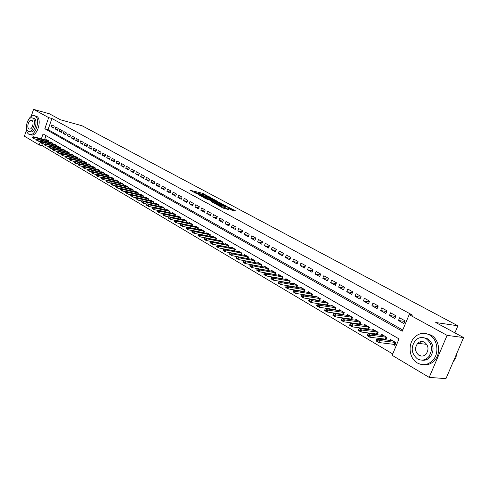 <?xml version="1.0" encoding="UTF-8"?>
<svg xmlns="http://www.w3.org/2000/svg" width="488" height="488" viewBox="0 0 488 488"><rect width="100%" height="100%" fill="white"/><g stroke="black" fill="none" stroke-linecap="round" stroke-linejoin="round"><path stroke-width="0.73" d="M209.346 196.939L202.325 193.224L190.472 190.369L197.341 194.041L196.158 192.949L196.951 193.071L203.38 195.499L202.178 194.407L202.959 194.523L209.401 196.835M231.501 210.06L236.033 211.115L227.847 206.918L215.958 204.143L223.071 208.095L228.53 209.529L225.371 207.717L222.162 206.784C219.582 205.991 218.331 205.393 218.398 204.997L226.694 206.894C229.25 207.681 230.501 208.278 230.44 208.669L228.341 208.248L231.501 210.06M31.14 116.461L33.568 109.355L49.392 113.783L60.5 119.786L82.076 125.77L457.909 325.789L435.729 322.513L463.6 337.568L447.1 335.378L429.19 377.383L392.163 355.319L399.025 338.898L43.054 133.938L41.382 138.781M33.568 109.355L48.678 117.614L44.841 128.753L402.246 331.206L409.17 314.644L447.1 335.378M409.17 314.644L412.574 315.169L51.911 118.511L48.678 117.614M217.861 201.562L210.066 197.378L198.201 194.541L206.229 198.787L217.929 201.41M219.966 202.837L227.054 206.406L215.178 203.624L211.017 201.575M211.097 201.416L216.086 202.581L214 201.355L206.857 199.256L220.076 202.557M392.62 344.089L394.822 345.376L395.957 342.661L390.54 339.508L390.138 340.484M383.66 338.849L385.538 339.947M374.851 333.7L376.602 334.725M366.201 328.644L367.824 329.595M357.698 323.672L359.199 324.55M349.341 318.786L350.72 319.597M341.124 313.985L342.387 314.723M333.042 309.264L334.201 309.941M325.1 304.616L326.149 305.232M317.285 300.053L318.231 300.602M309.599 295.557L310.447 296.051M302.041 291.141L302.786 291.574M294.599 286.791L295.252 287.176M287.279 282.515L287.841 282.839M280.075 278.3L280.551 278.581M272.987 274.158L273.371 274.384M266.009 270.077L266.314 270.254M54.211 126.185L51.826 124.867L51.185 126.721L53.564 128.045L54.211 126.185M58.212 128.405L55.803 127.069L55.156 128.936L57.566 130.278L58.212 128.405M62.263 130.656L59.829 129.302L59.176 131.18L61.61 132.535L62.263 130.656M66.368 132.931L63.898 131.559L63.245 133.45L65.703 134.822L66.368 132.931M70.516 135.231L68.021 133.846L67.356 135.743L69.851 137.134L70.516 135.231M74.719 137.561L72.194 136.164L71.522 138.067L74.048 139.476L74.719 137.561M78.971 139.922L76.415 138.501L75.738 140.422L78.293 141.849L78.971 139.922M83.271 142.313L80.685 140.873L80.008 142.801L82.594 144.247L83.271 142.313M87.633 144.729L85.01 143.271L84.326 145.217L86.943 146.674L87.633 144.729M92.043 147.175L89.389 145.705L88.7 147.657L91.354 149.133L92.043 147.175M96.508 149.651L93.824 148.163L93.129 150.127L95.813 151.622L96.508 149.651M101.034 152.165L98.314 150.652L97.612 152.628L100.333 154.147L101.034 152.165M105.615 154.702L102.858 153.177L102.151 155.16L104.908 156.697L105.615 154.702M110.257 157.276L107.464 155.733L106.75 157.728L109.538 159.283L110.257 157.276M114.954 159.887L112.13 158.319L111.41 160.326L114.229 161.9L114.954 159.887M119.712 162.528L116.852 160.936L116.126 162.961L118.987 164.554L119.712 162.528M124.538 165.2L121.634 163.59L120.902 165.627L123.799 167.244L124.538 165.2M129.424 167.915L126.483 166.28L125.745 168.329L128.679 169.964L129.424 167.915M134.371 170.66L131.394 169.007L130.65 171.062L133.62 172.721L134.371 170.66M139.385 173.441L136.372 171.764L135.615 173.838L138.629 175.521L139.385 173.441M144.466 176.26L141.41 174.564L140.654 176.65L143.704 178.352L144.466 176.26M149.621 179.114L146.522 177.4L145.753 179.493L148.852 181.225L149.621 179.114M154.842 182.012L151.701 180.273L150.926 182.384L154.062 184.135L154.842 182.012M160.131 184.952L156.947 183.183L156.166 185.306L159.35 187.081L160.131 184.952M165.499 187.923L162.266 186.135L161.485 188.27L164.706 190.07L165.499 187.923M170.934 190.942L167.665 189.124L166.872 191.278L170.135 193.102L170.934 190.942M176.449 194.004L173.13 192.162L172.331 194.328L175.643 196.176L176.449 194.004M182.042 197.103L178.675 195.237L177.87 197.414L181.225 199.293L182.042 197.103M187.709 200.251L184.299 198.354L183.482 200.55L186.892 202.453L187.709 200.251M193.461 203.441L190.003 201.52L189.179 203.728L192.632 205.655L193.461 203.441M199.299 206.674L195.786 204.728L194.956 206.949L198.457 208.907L199.299 206.674M205.216 209.962L201.654 207.986L200.812 210.218L204.368 212.207L205.216 209.962M211.219 213.293L207.607 211.286L206.753 213.537L210.365 215.55L211.219 213.293M217.312 216.672L213.646 214.635L212.786 216.904L216.446 218.947L217.312 216.672M223.492 220.1L219.771 218.038L218.905 220.32L222.619 222.388L223.492 220.1M229.763 223.577L225.987 221.485L225.114 223.785L228.884 225.889L229.763 223.577M236.131 227.115L232.3 224.986L231.416 227.298L235.24 229.433L236.131 227.115M242.597 230.696L238.705 228.543L237.815 230.867L241.694 233.038L242.597 230.696M249.154 234.338L245.208 232.148L244.305 234.49L248.252 236.692L249.154 234.338M255.822 238.034L251.808 235.808L250.899 238.174L254.901 240.407L255.822 238.034M262.587 241.786L258.512 239.529L257.591 241.908L261.659 244.177L262.587 241.786M269.455 245.598L265.32 243.305L264.386 245.702L268.516 248.002L269.455 245.598M276.434 249.472L272.231 247.141L271.291 249.551L275.482 251.893L276.434 249.472M283.522 253.4L279.252 251.033L278.3 253.467L282.564 255.84L283.522 253.4M290.72 257.396L286.389 254.992L285.425 257.438L289.75 259.854L290.72 257.396M298.04 261.458L293.636 259.012L292.66 261.476L297.058 263.929L298.04 261.458M305.47 265.582L300.998 263.099L300.01 265.582L304.481 268.077L305.47 265.582M313.028 269.772L308.477 267.247L307.483 269.748L312.027 272.286L313.028 269.772M320.707 274.03L316.084 271.468L315.077 273.988L319.695 276.562L320.707 274.03M328.515 278.367L323.819 275.757L322.8 278.294L327.491 280.917L328.515 278.367M336.452 282.772L331.675 280.118L330.644 282.674L335.415 285.34L336.452 282.772M344.528 287.249L339.666 284.553L338.623 287.127L343.479 289.835L344.528 287.249M352.733 291.8L347.791 289.061L346.736 291.659L351.671 294.41L352.733 291.8M361.083 296.436L356.057 293.642L354.99 296.265L360.01 299.065L361.083 296.436M369.581 301.145L364.463 298.308L363.383 300.95L368.489 303.798L369.581 301.145M378.224 305.939L373.021 303.054L371.923 305.714L377.12 308.611L378.224 305.939M387.014 310.819L381.72 307.885L380.616 310.563L385.904 313.516L387.014 310.819M395.969 315.785L390.577 312.796L389.461 315.498L394.841 318.499L395.969 315.785M51.911 118.511L48.074 129.613L402.752 329.998M398.458 320.518L403.936 323.575L405.083 320.842L399.593 317.798L398.458 320.518L404.833 321.433M43.194 143.734L42.474 145.827L392.73 353.946M45.994 135.633L44.622 139.611M46.555 140.105L46.708 139.672L49.062 141.038L48.745 141.953M50.49 142.398L50.642 141.959L53.027 143.344L52.71 144.265M54.473 144.716L54.625 144.271L57.041 145.674L56.712 146.613M58.499 147.065L58.658 146.613L61.098 148.035L60.768 148.98M62.58 149.438L62.738 148.986L65.209 150.426L64.873 151.384M66.703 151.841L66.862 151.384L69.363 152.842L69.022 153.811M70.882 154.275L71.041 153.818L73.572 155.288L73.224 156.27M75.109 156.739L75.274 156.27L77.836 157.764L77.482 158.759M79.385 159.228L79.55 158.759L82.149 160.271L81.789 161.284M83.716 161.754L83.887 161.278L86.51 162.809L86.15 163.834M88.102 164.31L88.273 163.828L90.933 165.377L90.567 166.414M92.543 166.896L92.72 166.414L95.41 167.976L95.038 169.031M97.045 169.519L97.216 169.025L99.942 170.611L99.564 171.684L99.918 170.684L84.863 167.049L84.351 168.494L87.59 169.269M101.596 172.172L101.772 171.678L104.536 173.283L104.145 174.369M106.207 174.856L106.39 174.356L109.184 175.985L108.787 177.083M110.88 177.583L111.063 177.077L113.893 178.724L113.491 179.84M115.613 180.34L115.796 179.828L118.663 181.493L118.255 182.628M120.408 183.128L120.591 182.616L123.501 184.305L123.086 185.452M125.263 185.959L125.453 185.44L128.399 187.148L127.972 188.319M130.18 188.826L130.375 188.301L133.358 190.033L132.925 191.223M135.164 191.735L135.359 191.198L138.385 192.955L137.945 194.163M140.221 194.675L140.416 194.132L143.484 195.92L143.033 197.14M145.339 197.658L145.54 197.115L148.645 198.921L148.187 200.165M150.53 200.684L150.731 200.129L153.879 201.959L153.415 203.228M155.788 203.752L155.995 203.191L159.186 205.045L158.716 206.332M161.119 206.857L161.327 206.29L164.566 208.169L164.084 209.48M166.524 210.011L166.737 209.431L170.019 211.341L169.525 212.67M172.008 213.207L172.221 212.622L175.552 214.555L175.046 215.903M177.565 216.446L177.784 215.855L181.158 217.813L180.645 219.191M183.201 219.728L183.421 219.13L186.849 221.119L186.325 222.516M188.917 223.065L189.143 222.455L192.614 224.474L192.083 225.895M194.712 226.444L194.944 225.828L198.47 227.878L197.921 229.323M200.599 229.872L200.83 229.25L204.405 231.324L203.85 232.8M206.564 233.349L206.802 232.721L210.426 234.826L209.858 236.326M212.615 236.881L212.859 236.241L216.538 238.376L215.958 239.907M218.764 240.468L219.008 239.815L222.741 241.981L222.15 243.542M224.999 244.104L225.249 243.439L229.037 245.641L228.427 247.233M231.324 247.794L231.58 247.123L235.423 249.356L234.807 250.972M237.748 251.54L238.01 250.856L241.914 253.126L241.279 254.779M244.268 255.34L244.537 254.651L248.496 256.956L247.849 258.64M250.887 259.201L251.161 258.5L255.187 260.842L254.516 262.556L254.181 262.452L254.846 260.744L255.187 260.842M257.609 263.124L257.89 262.41L261.977 264.789L261.293 266.539M264.441 267.107L264.722 266.381L268.87 268.796L268.174 270.584M271.371 271.151L271.663 270.413L275.879 272.865L275.159 274.695M278.416 275.262L278.709 274.512L282.991 277.001L282.259 278.868M285.571 279.435L285.87 278.672L290.226 281.204L289.469 283.113M292.843 283.68L293.148 282.906L297.57 285.474L296.796 287.426M300.23 287.987L300.541 287.2L305.037 289.811L304.238 291.812M307.739 292.373L308.056 291.568L312.625 294.221L311.808 296.265M315.37 296.826L315.693 296.009L320.335 298.705L319.5 300.797M323.123 301.352L323.459 300.523L328.18 303.268L327.314 305.409M331.01 305.958L331.352 305.11L336.153 307.897L335.268 310.094M339.032 310.636L339.38 309.776L344.266 312.613L343.351 314.858M347.188 315.4L347.548 314.522L352.513 317.407L351.567 319.713M355.484 320.244L355.85 319.347L360.9 322.281L359.93 324.648M363.92 325.173L364.298 324.258L369.44 327.247L368.44 329.668M372.509 330.187L372.893 329.254L378.121 332.291L377.09 334.786M381.244 335.293L381.64 334.335L386.96 337.428L385.898 339.99M454.889 332.865L457.909 325.789M42.474 145.827L39.229 145.015L24.4 136.176L26.48 130.101M463.6 337.568L445.965 378.645L429.19 377.383M40.382 141.685L39.229 145.015M48.074 129.613L44.841 128.753M51.185 126.721L53.784 127.417M55.156 128.936L57.785 129.637M59.176 131.18L61.836 131.888M63.245 133.45L65.935 134.163M67.356 135.743L70.083 136.469M71.522 138.067L74.286 138.799M75.738 140.422L78.537 141.154M80.008 142.801L82.838 143.545M84.326 145.217L87.193 145.961M88.7 147.657L91.61 148.407M93.129 150.127L96.075 150.883M97.612 152.628L100.595 153.397M102.151 155.16L105.176 155.934M106.75 157.728L109.818 158.508M111.41 160.326L114.515 161.113M116.126 162.961L119.273 163.754M120.902 165.627L124.098 166.426M125.745 168.329L128.978 169.135M130.65 171.062L133.932 171.874M135.615 173.838L138.946 174.655M140.654 176.65L144.027 177.473M145.753 179.493L149.175 180.328M150.926 182.384L154.397 183.22M156.166 185.306L159.692 186.154M161.485 188.27L165.054 189.124M166.872 191.278L170.495 192.138M172.331 194.328L176.009 195.188M177.87 197.414L181.603 198.287M183.482 200.55L187.27 201.428M189.179 203.728L193.022 204.612M194.956 206.949L198.86 207.839M200.812 210.218L204.777 211.115M206.753 213.537L210.786 214.439M212.786 216.904L216.879 217.807M218.905 220.32L223.059 221.229M225.114 223.785L229.336 224.7M231.416 227.298L235.71 228.225M237.815 230.867L242.176 231.8M244.305 234.49L248.74 235.423M250.899 238.174L255.401 239.108M257.591 241.908L262.172 242.847M264.386 245.702L269.047 246.647M271.291 249.551L276.031 250.503M278.3 253.467L283.119 254.419M285.425 257.438L290.329 258.396M292.66 261.476L297.649 262.434M300.01 265.582L305.091 266.539M307.483 269.748L312.655 270.712M315.077 273.988L320.341 274.951M322.8 278.294L328.156 279.258M330.644 282.674L336.104 283.638M338.623 287.127L344.186 288.085M346.736 291.659L352.403 292.611M354.99 296.265L360.766 297.216M363.383 300.95L369.276 301.895M371.923 305.714L377.925 306.653M380.616 310.563L386.74 311.496M389.461 315.498L395.701 316.419M203.386 194.633L193.211 191.949M215.025 200.885L212.176 199.354M210.987 197.945L199.775 195.151L204.582 197.189L212.317 198.976L210.987 197.945M212.073 199.629L204.722 198.171M221.204 204.204L223.986 205.698M213.585 202.965L215.781 203.386M220.741 203.703L221.357 203.795C221.406 203.411 220.179 202.831 217.66 202.05L214.903 201.568L218.051 203.069L220.741 203.703L220.411 204.576L221.094 204.484M220.411 204.576L215.873 203.142M225.474 208.834L222.638 207.857M233.142 210.621L230.281 209.084M48.098 140.477L33.324 136.713L34.495 137.403L49.032 141.124M33.147 137.573L32.562 137.226L33.068 137.793L34.495 137.403L34.032 138.751L36.643 139.416M33.068 137.793L34.032 138.751L32.483 137.451M33.324 136.713L32.562 137.226M26.383 126.178C26.053 130.168 26.858 132.84 28.792 134.194L30.067 134.596C36.039 135.591 40.638 118.419 35.057 115.918L33.959 115.564C31.488 115.528 29.384 117.456 27.627 121.341M30.695 134.761L31.683 135.011C37.661 136.012 42.255 118.865 36.667 116.358L34.831 115.802M32.519 117.992L34.178 118.48C38.192 120.304 34.868 132.663 30.567 131.931L29.866 131.748M32.69 118.078L31.879 117.815C27.578 117.01 24.193 129.326 28.176 131.254L29.073 131.54C33.373 132.272 36.698 119.902 32.69 118.078M28.975 128.917L29.548 129.094C32.318 129.576 34.465 121.61 31.885 120.426L31.354 120.255C28.585 119.743 26.407 127.685 28.975 128.917M429.318 334.853C424.194 332.334 419.424 332.999 415.007 336.842C407.535 343.424 408.84 358.369 417.399 363.011C423.218 365.976 428.488 364.926 433.216 359.863C439.572 352.653 437.37 338.928 429.318 334.853M423.291 364.695C427.793 365.311 431.666 363.755 434.924 360.034C441.274 352.836 439.066 339.142 431.02 335.079L425.884 333.572M423.688 337.702L427.64 338.812C433.795 343.784 434.686 349.829 430.3 356.948C427.897 359.601 425.072 360.656 421.815 360.126M426.061 338.617C422.303 336.757 418.814 337.269 415.599 340.16C410.53 347.181 411.152 353.434 417.472 358.93C421.589 361.022 425.341 360.309 428.72 356.789C433.106 349.652 432.222 343.595 426.061 338.617M418.997 355.325C421.608 356.649 423.993 356.216 426.152 354.02C429.062 349.432 428.519 345.504 424.53 342.24C422.071 341.014 419.79 341.362 417.697 343.296C414.507 347.84 414.94 351.848 418.997 355.325M420.333 342.716L419.625 343.522M420.15 355.447L420.705 355.984M452.986 362.285L455.81 357.771L456.975 353.001M52.039 142.77L37.234 139.013L38.412 139.708L52.997 143.429M37.057 139.879L36.466 139.531L36.978 140.105L38.412 139.708L37.948 141.069L40.608 141.74M36.978 140.105L37.948 141.069L36.765 140.367L36.393 139.757M37.234 139.013L36.466 139.531M56.028 145.088L41.187 141.343L42.383 142.045L57.011 145.76M41.023 142.215L40.425 141.868L40.943 142.447L42.383 142.045L41.913 143.411L44.615 144.094M40.943 142.447L41.913 143.411L40.718 142.703L40.345 142.093M41.187 141.343L40.425 141.868M60.067 147.437L45.189 143.698L46.397 144.411L61.067 148.114M45.03 144.582L44.426 144.228L44.951 144.814L46.397 144.411L45.927 145.784L48.678 146.473M44.951 144.814L45.927 145.784L44.713 145.064L44.347 144.454M45.189 143.698L44.426 144.228M64.154 149.81L49.239 146.083L50.465 146.803L65.178 150.505M49.087 146.98L48.477 146.613L49.007 147.205L50.465 146.803L49.989 148.181L52.789 148.883M49.007 147.205L49.989 148.181L48.397 146.845M49.239 146.083L48.477 146.613M68.296 152.219L53.338 148.492L54.583 149.224L69.339 152.921M53.198 149.401L52.576 149.035L53.113 149.633L54.583 149.224L54.101 150.609L56.956 151.323M53.113 149.633L54.101 150.609L52.857 149.877L52.497 149.267M53.338 148.492L52.576 149.035M72.48 154.647L57.492 150.938L58.749 151.677L73.548 155.367M57.352 151.853L56.724 151.487L57.273 152.085L58.749 151.677L58.261 153.073L61.171 153.793M57.273 152.085L58.261 153.073L56.645 151.719M57.492 150.938L56.724 151.487M76.72 157.112L61.695 153.409L62.964 154.159L77.805 157.838M61.561 154.342L60.927 153.964L61.482 154.574L62.964 154.159L62.476 155.562L65.435 156.294M61.482 154.574L62.476 155.562L61.207 154.812L60.847 154.196M61.695 153.409L60.927 153.964M81.008 159.606L65.947 155.916L67.234 156.672L82.118 160.345M65.825 156.855L65.185 156.477L65.746 157.087L67.234 156.672L66.74 158.081L69.753 158.82M65.746 157.087L66.74 158.081L65.099 156.709M65.947 155.916L65.185 156.477M85.351 162.132L70.254 158.454L71.559 159.216L86.486 162.882M70.144 159.399L69.491 159.015L70.058 159.637L71.559 159.216L71.059 160.637L74.127 161.388M70.058 159.637L71.059 160.637L69.76 159.869L69.412 159.253M70.254 158.454L69.491 159.015M89.743 164.688L74.621 161.016L75.939 161.796L90.908 165.45M74.511 161.979L73.853 161.589L74.432 162.217L75.939 161.796L75.433 163.224L78.562 163.98M74.432 162.217L75.433 163.224L73.773 161.827M74.621 161.016L73.853 161.589M94.196 167.274L79.038 163.62L80.374 164.407L95.386 168.049M78.94 164.59L78.275 164.2L78.855 164.834L80.374 164.407L79.867 165.841L83.045 166.609M78.855 164.834L79.867 165.841L78.531 165.054L78.19 164.438M79.038 163.62L78.275 164.2M82.661 167.079L83.424 167.238L82.746 166.841L83.003 167.695L84.351 168.494L83.338 167.476M98.704 169.891L83.509 166.249L84.863 167.049L83.424 167.238M83.509 166.249L82.746 166.841M103.273 172.545L88.041 168.921L89.414 169.726L104.511 173.35M87.962 169.916L87.279 169.513L87.877 170.159L89.414 169.726L88.895 171.178L92.195 171.965M87.877 170.159L88.895 171.178L87.193 169.757M88.041 168.921L87.279 169.513M107.897 175.235L92.635 171.624L94.019 172.441L109.159 176.052M92.567 172.63L91.872 172.221L92.476 172.874L94.019 172.441L93.501 173.899L96.862 174.698M92.476 172.874L93.501 173.899L92.116 173.081L91.787 172.465M92.635 171.624L91.872 172.221M113.466 179.834L113.869 178.785L98.692 175.186L98.167 176.656L101.583 177.461M96.435 175.21L97.228 175.381L96.52 174.966L96.758 175.826L98.167 176.656L97.136 175.625M112.576 177.955L97.283 174.356L98.692 175.186L97.228 175.381M97.283 174.356L96.52 174.966M117.321 180.713L101.998 177.132L103.419 177.968L118.645 181.56M101.949 178.169L101.236 177.748L101.858 178.413L103.419 177.968L102.889 179.45L106.372 180.267M101.858 178.413L102.889 179.45L101.144 177.992M101.998 177.132L101.236 177.748M122.128 183.506L106.768 179.938L108.214 180.792L123.476 184.366M106.732 180.987L106.006 180.566L106.64 181.237L108.214 180.792L107.677 182.28L111.227 183.104M106.64 181.237L107.677 182.28L106.238 181.426L105.92 180.81M106.768 179.938L106.006 180.566M126.996 186.337L111.606 182.786L113.07 183.647L128.374 187.209M111.575 183.848L110.849 183.421L111.49 184.098L113.07 183.647L112.533 185.147L116.144 185.983M111.49 184.098L112.533 185.147L111.069 184.287L110.758 183.665M111.606 182.786L110.849 183.421M131.925 189.204L116.51 185.672L117.992 186.544L133.334 190.094M116.492 186.745L115.748 186.312L116.4 187.002L117.992 186.544L117.449 188.057L121.128 188.899M116.4 187.002L117.449 188.057L115.656 186.562M116.51 185.672L115.748 186.312M136.927 192.107L121.475 188.6L122.976 189.484L138.366 193.01M121.469 189.686L120.719 189.24L121.378 189.942L122.976 189.484L122.433 190.997L126.178 191.851M121.378 189.942L122.433 190.997L120.926 190.113L120.627 189.496M121.475 188.6L120.719 189.24M141.99 195.047L126.508 191.558L128.033 192.455L143.46 195.975M126.514 192.662L125.752 192.217L126.422 192.919L128.033 192.455L127.478 193.986L131.296 194.846M126.422 192.919L127.478 193.986L125.66 192.467M126.508 191.558L125.752 192.217M147.12 198.03L131.614 194.566L133.157 195.474L148.626 198.97M131.632 195.682L130.857 195.224L131.54 195.938L133.157 195.474L132.602 197.012L136.487 197.878M131.54 195.938L132.602 197.012L130.766 195.481M131.614 194.566L130.857 195.224M152.323 201.056L136.786 197.609L138.354 198.531L153.86 202.014M136.817 198.744L136.036 198.28L136.725 199L138.354 198.531L137.793 200.08L141.746 200.958M136.725 199L137.793 200.08L135.939 198.537M136.786 197.609L136.036 198.28M157.6 204.124L142.032 200.696L143.624 201.629L159.167 205.094M142.075 201.843L141.282 201.379L141.984 202.105L143.624 201.629L143.051 203.191L147.083 204.076M141.984 202.105L143.051 203.191L141.191 201.636M142.032 200.696L141.282 201.379M162.943 207.229L147.352 203.825L148.962 204.777L164.547 208.217M147.406 204.99L146.601 204.515L147.309 205.253L148.962 204.777L148.389 206.345L152.494 207.235M147.309 205.253L148.389 206.345L146.778 205.393L146.51 204.777M147.352 203.825L146.601 204.515M168.366 210.377L152.75 207.004L154.379 207.961L170.001 211.383M152.811 208.181L152 207.699L152.72 208.443L154.379 207.961L153.799 209.541L157.984 210.444M152.72 208.443L153.799 209.541L151.902 207.961M152.75 207.004L152 207.699M173.856 213.573L158.216 210.224L159.875 211.194L175.534 214.598M158.295 211.414L157.471 210.926L158.197 211.682L159.875 211.194L159.289 212.786L163.547 213.695M158.197 211.682L159.289 212.786L157.63 211.804L157.374 211.194M158.216 210.224L157.471 210.926M179.431 216.812L163.767 213.488L165.444 214.476L181.146 217.855M163.858 214.696L163.023 214.201L163.761 214.964L165.444 214.476L164.852 216.074L169.19 216.995M163.761 214.964L164.852 216.074L163.175 215.08L162.919 214.47M163.767 213.488L163.023 214.201M185.08 220.094L169.391 216.8L171.099 217.8L186.831 221.155M169.501 218.026L168.647 217.526L169.403 218.295L171.099 217.8L170.501 219.411L174.917 220.338M169.403 218.295L170.501 219.411L168.799 218.404L168.549 217.794M169.391 216.8L168.647 217.526M190.814 223.425L175.101 220.161L176.827 221.174L192.601 224.504M175.222 221.406L174.362 220.893L175.125 221.674L176.827 221.174L176.229 222.796L180.731 223.73M175.125 221.674L176.229 222.796L174.497 221.778L174.259 221.162M175.101 220.161L174.362 220.893M196.627 226.804L180.889 223.565L182.646 224.602L198.457 227.908M181.03 224.828L180.151 224.315L180.926 225.102L182.646 224.602L182.036 226.231L186.623 227.176M180.926 225.102L182.036 226.231L180.286 225.194L180.054 224.584M180.889 223.565L180.151 224.315M202.526 230.232L186.77 227.024L188.551 228.073L204.393 231.355M186.922 228.305L186.032 227.78L186.819 228.579L188.551 228.073L187.935 229.714L192.607 230.665M186.819 228.579L187.935 229.714L186.154 228.665L185.928 228.055M186.77 227.024L186.032 227.78M208.504 233.709L192.73 230.537L194.535 231.599L210.419 234.85M192.9 231.837L191.998 231.3L192.797 232.111L194.535 231.599L193.919 233.252L198.677 234.209M192.797 232.111L193.919 233.252L192.113 232.184L191.894 231.574M192.73 230.537L191.998 231.3M214.574 237.235L198.787 234.1L200.617 235.179L216.532 238.4M198.97 235.417L198.055 234.874L198.866 235.692L200.617 235.179L199.989 236.839L204.844 237.802M198.866 235.692L199.989 236.839L198.159 235.759L197.951 235.149M198.787 234.1L198.055 234.874M220.735 240.816L204.929 237.711L206.79 238.809L222.735 241.999M205.131 239.047L204.197 238.498L205.021 239.327L206.79 238.809L206.156 240.486L211.097 241.456M205.021 239.327L206.156 240.486L204.295 239.388L204.094 238.778M204.929 237.711L204.197 238.498M226.987 244.451L211.164 241.383L213.049 242.493L229.031 245.659M211.383 242.737L210.438 242.182L211.274 243.018L213.049 242.493L212.408 244.183L217.447 245.159M211.274 243.018L212.408 244.183L210.523 243.067L210.334 242.463M211.164 241.383L210.438 242.182M233.331 248.142L217.489 245.11L219.411 246.239L235.423 249.368M217.727 246.483L216.77 245.921L217.624 246.769L219.411 246.239L218.764 247.934L223.894 248.917M217.624 246.769L218.764 247.934L216.849 246.806L216.666 246.202M217.489 245.11L216.77 245.921M239.773 251.881L223.919 248.892L225.865 250.039L241.908 253.132M224.175 250.289L223.205 249.716L224.065 250.57L225.865 250.039L225.212 251.747L230.446 252.735L232.422 253.9L248.496 256.956M224.065 250.57L225.212 251.747L223.266 250.6L223.095 249.996M223.919 248.892L223.205 249.716M230.72 254.15L229.732 253.565L230.611 254.437L232.422 253.9L231.763 255.62L247.678 258.603M246.312 255.681L230.446 252.735L229.732 253.565M230.611 254.437L231.763 255.62L229.787 254.455L229.622 253.851M252.949 259.543L237.076 256.633L239.083 257.816L238.412 259.555L254.181 262.452M237.369 258.073L236.363 257.481L237.259 258.359L239.083 257.816L254.846 260.744M237.259 258.359L238.412 259.555L236.405 258.365L236.253 257.768M237.076 256.633L236.363 257.481M259.689 263.459L243.805 260.598L245.848 261.8L261.958 264.777M244.122 262.056L243.103 261.452L244.006 262.349L245.848 261.8L245.171 263.544L261.306 266.503M244.006 262.349L245.171 263.544L243.134 262.343L242.987 261.745M243.805 260.598L243.103 261.452M266.539 267.436L250.643 264.624L252.717 265.844L268.845 268.778M250.978 266.106L249.941 265.49L250.869 266.399L252.717 265.844L252.034 267.601L268.199 270.517M250.869 266.399L252.034 267.601L249.966 266.381L249.832 265.783M250.643 264.624L249.941 265.49M273.487 271.481L257.591 268.711L259.701 269.949L275.83 272.841M257.951 270.218L256.895 269.596L257.835 270.511L259.701 269.949L259.006 271.724L275.195 274.598M257.835 270.511L259.006 271.724L256.908 270.48L256.779 269.888M257.591 268.711L256.895 269.596M280.551 275.586L264.655 272.865L266.79 274.128L282.93 276.964M265.033 274.396L263.959 273.762L264.917 274.689L266.79 274.128L266.094 275.915L282.308 278.739M264.917 274.689L266.094 275.915L263.959 274.646L263.843 274.061M264.655 272.865L263.959 273.762M287.725 279.752L271.828 277.092L274 278.367L290.147 281.161M272.225 278.642L271.139 278.001L272.109 278.941L274 278.367L273.292 280.167L289.53 282.949M272.109 278.941L273.292 280.167L271.121 278.886L271.023 278.3M271.828 277.092L271.139 278.001M295.02 283.992L279.118 281.381L281.326 282.68L297.473 285.419M279.539 282.955L278.435 282.302L279.423 283.26L281.326 282.68L280.612 284.492L296.875 287.225M279.423 283.26L280.612 284.492L278.404 283.186L278.319 282.607M279.118 281.381L278.435 282.302M302.426 288.298L286.529 285.742L288.774 287.066L304.921 289.75M286.974 287.341L285.852 286.682L286.853 287.646L288.774 287.066L288.054 288.89L304.335 291.574M286.853 287.646L288.054 288.89L285.809 287.566L285.73 286.987M286.529 285.742L285.852 286.682M309.953 292.672L294.063 290.177L296.344 291.519L312.491 294.148M294.532 291.8L293.392 291.129L294.41 292.111L296.344 291.519L295.618 293.361L311.917 295.99M294.41 292.111L295.618 293.361L293.337 292.013L293.27 291.434M294.063 290.177L293.392 291.129M317.609 297.119L301.724 294.685L304.048 296.051L320.189 298.619M302.218 296.338L301.059 295.655L302.096 296.649L304.048 296.051L303.304 297.906L319.622 300.486M302.096 296.649L303.304 297.906L300.986 296.533L300.937 295.96M301.724 294.685L301.059 295.655M325.386 301.645L309.514 299.272L311.875 300.663L328.009 303.164M310.039 300.95L308.855 300.254L308.733 300.565L309.911 301.261L311.875 300.663L311.124 302.529L327.46 305.049M309.911 301.261L311.124 302.529L308.764 301.133L308.733 300.565M309.514 299.272L308.855 300.254M333.298 306.238L317.432 303.933L319.835 305.348L335.964 307.788M317.987 305.64L316.785 304.933L316.657 305.244L317.859 305.952L319.835 305.348L319.079 307.226L335.427 309.691M317.859 305.952L319.079 307.226L316.681 305.811L316.657 305.244M317.432 303.933L316.785 304.933M341.338 310.917L325.49 308.678L327.936 310.112L344.052 312.491M326.069 310.411L324.849 309.691L324.721 310.008L325.941 310.728L327.936 310.112L327.167 312.009L343.534 314.412M325.941 310.728L327.167 312.009L324.727 310.569L324.721 310.008M325.49 308.678L324.849 309.691M349.518 315.669L333.688 313.503L336.177 314.967L352.275 317.273M334.298 315.266L333.054 314.528L332.926 314.851L334.17 315.584L336.177 314.967L335.402 316.877L351.775 319.213M334.17 315.584L335.402 316.877L332.92 315.407L332.926 314.851M333.688 313.503L333.054 314.528M357.838 320.506L342.033 318.408L344.565 319.902L360.644 322.135M342.668 320.201L341.405 319.457L341.271 319.78L342.539 320.525L344.565 319.902L343.778 321.824L360.156 324.099M342.539 320.525L343.778 321.824L341.246 320.335L341.271 319.78M342.033 318.408L341.405 319.457M366.305 325.423L350.518 323.404L353.092 324.923L369.16 327.082M351.189 325.228L349.902 324.471L349.768 324.795L351.055 325.557L353.092 324.923L352.299 326.862L368.684 329.071M351.055 325.557L352.299 326.862L349.725 325.344L349.768 324.795M350.518 323.404L349.902 324.471M374.918 330.431L359.156 328.491L361.779 330.034L377.822 332.115M359.857 330.345L358.546 329.571L358.412 329.9L359.723 330.675L361.779 330.034L360.974 331.993L377.364 334.121M359.723 330.675L360.974 331.993L358.357 330.443L358.412 329.9M359.156 328.491L358.546 329.571M383.678 335.524L367.952 333.664L370.624 335.238L386.636 337.238M368.684 335.555L367.348 334.768L367.214 335.097L368.55 335.884L370.624 335.238L369.806 337.214L386.197 339.27M368.55 335.884L369.806 337.214L367.141 335.634L367.214 335.097M367.952 333.664L367.348 334.768M392.596 340.703L376.907 338.934L379.621 340.539L395.603 342.454M377.669 340.856L376.315 340.057L376.175 340.386L377.535 341.191L379.621 340.539L378.798 342.527L395.189 344.504M377.535 341.191L378.798 342.527L376.083 340.923L376.175 340.386M376.907 338.934L376.315 340.057M202.008 194.078L202.325 193.224M203.191 194.523L203.514 193.675M204.301 197.945L204.582 197.189M211.231 199.726L211.554 198.86M215.519 203.423L215.849 202.544M216.501 203.478L216.831 202.605M217.721 203.941L218.051 203.069M229.653 209.065L229.836 208.583M221.906 207.461L222.162 206.784M223.797 208.132L224.132 207.248M225.035 208.602L225.371 207.717M48.617 141.917L48.904 141.087M52.564 144.234L52.857 143.393M56.565 146.571L56.864 145.717M60.616 148.944L60.915 148.077M64.709 151.341L65.02 150.457M68.857 153.769L69.168 152.872M73.047 156.227L73.371 155.318M77.299 158.716L77.623 157.789M81.594 161.235L81.929 160.29M85.949 163.785L86.284 162.827M90.353 166.365L90.701 165.389M94.818 168.982L95.166 167.988M99.332 171.63L99.692 170.623M104.139 174.362L104.499 173.344M103.907 174.308L104.279 173.283M108.769 177.083L109.141 176.046M108.543 177.028L108.916 175.985M113.24 179.779L113.619 178.718M118.218 182.622L118.608 181.548M117.992 182.567L118.383 181.487M123.037 185.446L123.433 184.354M122.805 185.391L123.208 184.293M127.917 188.307L128.32 187.191M127.685 188.252L128.094 187.13M132.858 191.204L133.273 190.07M132.632 191.15L133.047 190.009M137.872 194.145L138.293 192.992M137.64 194.09L138.061 192.931M142.947 197.121L143.374 195.944M142.716 197.067L143.149 195.883M148.096 200.141L148.529 198.945M147.858 200.086L148.303 198.884M153.305 203.203L153.757 201.983M153.073 203.148L153.525 201.922M158.594 206.302L159.051 205.058M158.362 206.253L158.82 204.997M163.95 209.45L164.419 208.181M163.718 209.395L164.188 208.12M169.385 212.64L169.867 211.347M169.147 212.585L169.629 211.286M174.893 215.873L175.381 214.555M174.655 215.824L175.149 214.494M180.481 219.155L180.981 217.807M180.243 219.1L180.749 217.746M186.141 222.479L186.654 221.107M185.904 222.43L186.422 221.046M191.888 225.859L192.412 224.456M191.65 225.804L192.18 224.395M197.713 229.281L198.256 227.847M197.475 229.232L198.018 227.786M203.624 232.752L204.179 231.294M203.386 232.703L203.941 231.233M209.62 236.277L210.188 234.783M209.382 236.229L209.95 234.728M215.708 239.858L216.288 238.333M215.464 239.809L216.05 238.272M221.881 243.488L222.473 241.926M221.637 243.439L222.235 241.871M228.146 247.172L228.756 245.58M227.902 247.129L228.518 245.519M234.502 250.917L235.131 249.289M234.258 250.869L234.893 249.228M240.962 254.718L241.603 253.046M240.712 254.669L241.365 252.991M247.52 258.561L248.172 256.865M247.276 258.506L247.934 256.81M253.943 262.392L254.602 260.69M260.952 266.399L261.617 264.685M260.708 266.344L261.373 264.624M267.82 270.413L268.498 268.681M267.576 270.358L268.254 268.626M274.805 274.488L275.488 272.743M274.561 274.433L275.244 272.688M281.893 278.624L282.582 276.873M281.649 278.569L282.339 276.818M289.097 282.833L289.799 281.064M288.853 282.778L289.549 281.009M296.417 287.103L297.125 285.321M296.173 287.048L296.881 285.267M303.853 291.446L304.573 289.652M303.609 291.391L304.323 289.597M311.417 295.862L312.137 294.05M311.173 295.807L311.893 293.996M319.103 300.346L319.835 298.528M318.853 300.291L319.585 298.473M326.917 304.909L327.655 303.072M326.667 304.854L327.405 303.017M334.86 309.544L335.604 307.696M334.609 309.49L335.36 307.641M342.936 314.26L343.692 312.393M342.686 314.205L343.448 312.344M351.153 319.054L351.921 317.176M350.902 319L351.671 317.127M359.51 323.934L360.284 322.043M359.26 323.88L360.034 321.988M368.013 328.894L368.794 326.99M367.763 328.845L368.544 326.936M376.663 333.945L377.456 332.023M376.413 333.896L377.206 331.974M385.465 339.081L386.27 337.147M385.215 339.032L386.02 337.098M394.426 344.315L395.237 342.363M394.176 344.266L394.987 342.314M211.987 199.842L212.317 198.976M215.757 203.453L216.086 202.581M221.027 204.667L221.357 203.795M230.184 209.346L230.44 208.669M31.775 120.365L31.354 120.255M30.567 131.931L29.073 131.54M30.067 134.596L31.683 135.011M426.768 344.363L417.697 343.296M430.3 356.948L428.72 356.789M433.216 359.863L434.924 360.034"/></g></svg>
